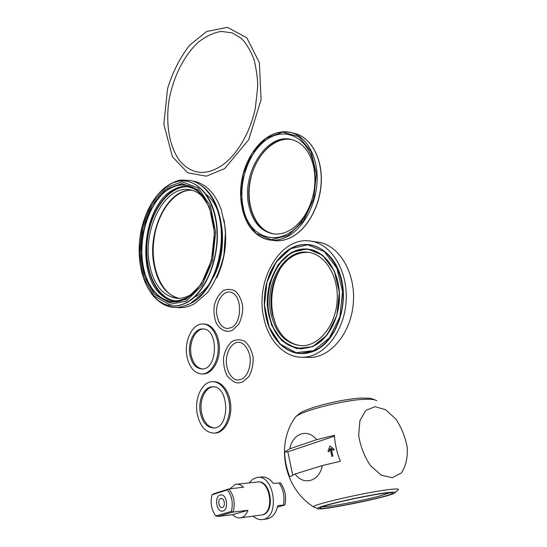 <?xml version="1.0" encoding="UTF-8"?>
<svg xmlns="http://www.w3.org/2000/svg" width="547" height="547" viewBox="0 0 547 547"><rect width="100%" height="100%" fill="white"/><g stroke="black" fill="none" stroke-linecap="round" stroke-linejoin="round"><path stroke-width="0.82" d="M248.994 206.137C240.96 174.09 266.642 132.114 291.92 139.615C302.901 142.849 310.19 152.059 313.78 167.259C316.857 185.173 313.54 201.727 303.817 216.933C294.724 229.439 284.549 235.087 273.295 233.89C260.898 231.381 252.796 222.13 248.994 206.137M243.183 207.354C237.897 182.794 248.625 151.512 267.168 139.239C285.602 126.569 308.337 137.625 313.855 164.75C317.233 184.428 313.588 202.609 302.922 219.292C282.963 249.603 248.823 240.16 243.183 207.354M212.441 198.547L212.68 198.964C215.778 204.516 218.082 210.957 219.593 218.28C225.241 244.393 217.022 278.177 201.419 294.512L190.616 303.312C182.534 307.209 175.69 308.364 170.096 306.785C166.336 306.115 158.897 303.216 151.567 293.848M212.4 198.479L212.653 198.923C205.891 187.06 196.701 181.645 190.841 180.572L181.857 180.031C177.761 180.031 171.861 182.725 164.155 188.106M187.019 305.082L191.655 302.949C212.79 292.262 227.381 250.423 220.222 218.376C216.803 202.787 210.499 191.84 201.303 185.529M223.791 219.224C227.743 239.531 225.391 259.052 216.735 277.801M193.775 292.659C188.305 296.727 182.76 298.614 177.146 298.32C162.753 296.214 153.509 284.734 149.399 263.873C142.411 228.667 165.221 184.551 189.905 189.775C195.546 190.78 200.585 193.966 205.016 199.327M203.409 324.015L204.236 324.056C212.51 324.166 219.696 335.653 219.429 348.986C219.272 362.319 211.662 373.922 203.334 373.998L202.766 373.998M186.944 356.377C183.847 340.993 192.469 323.25 203.012 324.002C211.286 324.104 218.465 335.605 218.198 348.959C218.034 362.305 210.431 373.916 202.103 373.998C194.424 373.41 189.371 367.536 186.944 356.377M202.369 368.952C196.667 367.981 192.92 363.311 191.122 354.935C188.694 342.887 195.238 328.945 203.484 329.027M189.905 354.907C187.409 342.6 194.301 328.405 202.711 328.973C218.779 328.179 218.116 369.724 201.973 368.972C195.874 368.487 191.853 363.803 189.905 354.907M213.009 381.69L213.617 381.69C222.157 381.259 230.266 392.527 230.807 406.236C231.463 419.939 224.304 432.41 215.675 433.06L214.868 433.108M197.235 413.86C194.206 398.592 202.021 381.662 212.386 381.697C220.92 381.266 229.022 392.541 229.562 406.271C230.212 419.987 223.053 432.472 214.431 433.128C205.795 432.882 200.058 426.455 197.235 413.86M214.301 427.925C207.867 427.104 203.607 421.969 201.528 412.534C199.135 400.541 205.118 387.187 213.234 386.818M200.298 412.575C197.857 400.363 204.099 386.818 212.359 386.811C228.892 384.897 230.752 427.597 214 427.959C207.128 427.74 202.561 422.612 200.298 412.575M271.08 314.224C263.839 284.324 284.235 248.591 308.125 252.304C325.089 254.082 338.914 276.228 337.15 300.973C335.598 325.725 318.846 346.114 301.712 345.731C286.177 344.289 275.962 333.786 271.08 314.224M263.798 317.841C254.895 280.618 280.351 236.085 310.388 241.056C331.188 243.511 348.261 270.854 346.094 301.541C344.172 332.241 323.496 357.464 302.416 357.266C284.221 357.608 268.351 340.473 263.798 317.841M272.242 310.73C271.1 301.062 271.838 291.551 274.464 282.197M276.105 325.663L273.124 315.858C269.842 298.621 272.331 282.703 280.584 268.105M271.599 310.04C270.526 300.802 271.23 291.715 273.726 282.778M301.725 345.731C290.669 344.624 282.163 338.005 276.214 325.889L272.351 314.306C269.22 297.602 271.838 282.396 280.208 268.68C287.982 257.193 297.547 251.764 308.905 252.406M310.593 241.083L317.616 242.068C338.436 244.53 355.529 271.681 353.389 302.122C351.495 332.583 330.839 357.608 309.746 357.41L308.016 357.376M385.902 492.84C393.56 491.869 396.466 491.951 394.619 493.079C388.185 497.298 316.761 511.65 317.595 508.546C314.963 506.925 364.24 495.507 385.902 492.84M383.912 493.367C365.546 495.637 323.639 505.066 320.597 507.541C311.694 512.566 393.498 496.136 392.637 493.073C392.541 492.526 389.635 492.628 383.912 493.367M375.139 399.96C372.104 398.729 369.936 398.148 368.657 398.223L363.099 398.031C347.933 398.189 316.002 405.286 303.838 411.153C302.088 411.494 299.312 413.457 295.503 417.046L295.503 417.046C300.864 410.859 346.087 399.392 366.49 399.242C372.275 399.125 375.659 399.659 376.651 400.855M314.252 507.342L313.349 506.775C312.932 504.464 365.437 492.375 388.336 489.64C396.049 488.683 399.344 488.717 398.23 489.736L394.619 493.079M294.471 418.564L295.503 417.046C275.469 444.027 283.551 487.835 313.349 506.775L317.595 508.546M392.308 477.688L401.3 472.991C405.689 466.564 407.686 458.181 407.303 447.849C405.423 437.224 401.566 427.583 395.727 418.913L385.628 409.73L374.975 406.667L365.772 410.476L359.899 420.65L358.675 435.323C360.418 446.496 364.405 456.67 370.627 465.859L381.327 475.206L392.308 477.688M322.313 465.565L340.323 461.258C336.89 452.622 334.928 443.952 334.422 435.255L316.617 439.685C307.578 427.973 292.556 433.532 289.835 448.779L284.611 452.082C284.871 460.403 286.587 468.67 289.766 476.875L295.127 473.996C303.599 485.962 319.325 481.558 322.313 465.565L295.127 473.996M292.713 475.076L287.852 451.836L284.611 452.082M287.852 451.836L334.477 436.13M289.835 448.779L316.617 439.685M330.21 449.121L328.809 451.795L330.087 448.581L331.824 456.314L332.733 456.027L330.99 448.287L333.458 450.297L333.896 449.19L329.991 446.01L327.968 451.104L328.809 451.795M333.896 449.19L329.991 446.01M334.244 449.162L333.458 450.297M331.42 448.643L332.733 456.027M333.075 456L331.824 456.314M256.769 482.078C270.259 479.001 275.332 513.182 261.493 515.021L262.122 514.932C275.948 513.107 270.915 479.001 257.432 482.01M249.227 482.885L252.516 479.357L256.919 477.504C274.04 473.627 280.556 517.059 262.95 519.479C259.517 520.081 256.256 518.966 253.158 516.129M266.41 518.994L267.421 518.85C272.652 517.524 276.105 513.12 277.767 505.647L284.953 504.922L277.425 507.185M284.973 504.847C286.532 496.683 285.035 489.367 280.488 482.898L273.288 483.432C269.746 478.673 265.774 476.553 261.363 477.066L257.801 477.415M247.941 510.33C246.321 514.59 243.887 517.079 240.646 517.804C237.822 518.276 235.176 517.236 232.687 514.686L217.761 516.491L215.792 515.93L231.374 511.418L233.104 512.067L247.941 510.33L232.687 514.686M229.938 488.827L234.991 484.546L236.044 484.3C238.663 483.931 241.159 484.902 243.531 487.206L228.817 488.963C234.034 495.452 235.463 503.158 233.104 512.067L217.761 516.491M231.374 511.418C233.337 503.199 232.017 496.04 227.408 489.927L228.817 488.963L213.672 493.756L212.01 494.796C210.103 502.748 211.361 509.79 215.792 515.93M227.408 489.927L212.01 494.796M220.12 495.056L220.564 494.953C226.937 493.449 229.2 510.262 222.697 511.062C216.489 512.587 213.952 496.56 220.12 495.056C213.952 496.56 216.489 512.587 222.697 511.062C229.2 510.262 226.937 493.449 220.564 494.953L220.12 495.056M220.762 498.556L220.995 498.502C224.564 497.661 225.822 507.062 222.185 507.5C218.718 508.348 217.309 499.384 220.762 498.556M242.143 208.263C246.437 226.622 255.716 237.207 269.958 240.01C276.105 240.796 282.307 239.429 288.563 235.914C304.317 227.019 316.672 203.32 317.157 179.737C317.711 156.141 306.423 136.504 291.161 132.579L295.182 133.571C310.457 137.502 321.766 157.071 321.219 180.572C320.74 204.058 308.392 227.648 292.638 236.495C286.382 239.989 280.173 241.343 274.02 240.557L273.808 240.53M295.182 133.571C310.587 137.557 321.868 157.146 321.342 180.592C320.87 204.038 308.57 227.573 292.782 236.461C286.498 239.983 280.242 241.35 274.02 240.557L269.958 240.01C248.755 237.193 236.249 207.881 241.986 179.006C247.367 150.076 270.184 127.048 291.161 132.579C275.982 129.728 262.868 136.791 251.818 153.755M292.187 139.69C267.086 133.434 242.348 174.821 250.232 206.342C253.931 221.973 261.808 231.176 273.856 233.959C256.119 231.019 245.371 205.843 250.287 180.831C254.895 155.765 274.403 135.861 292.187 139.69M288.16 235.463L271.134 239.682L255.88 233.289L245.165 218.048L240.728 197.05L243.196 174.11L252.146 153.235L266.115 138.213L282.717 132.114L298.799 136.641L310.976 151.437L316.405 173.741L313.711 198.766L303.489 220.92L288.16 235.463M198.718 191.546L194.335 188.223C185.166 183.026 175.908 183.717 166.548 190.281C149.358 202.663 138.835 234.048 142.145 261.056C145.276 288.125 162.315 306.929 181.098 300.768L186.308 298.43M190.424 295.653L186.472 298.286C167.095 309.274 147.437 292.529 142.972 264.782C138.247 237.159 148.757 203.395 166.76 190.459C179.724 181.713 191.635 183.443 202.499 195.655M155.013 297.746C164.51 306.983 175.252 308.535 187.218 302.388C207.662 291.435 221.891 252.058 216.072 220.017C210.527 187.826 187.724 172.886 168.551 185.043M186.999 302.217C178.978 306.559 171.252 307.113 163.826 303.879L158.384 300.659L163.826 303.879C146.145 295.811 136.47 267.49 139.8 239.053C143.109 210.622 159.095 185.139 178.213 181.269C196.558 177.433 214.356 197.535 216.79 228.133C219.395 258.663 205.515 292.146 186.999 302.217M172.825 182.903L178.213 181.269L172.811 182.903M220.222 218.376L219.593 218.28M206.246 201.323L197.816 191.279L193.87 188.736L187.901 186.732C183.614 185.495 177.884 186.978 170.705 191.183C144.005 208.455 136.846 269.869 158.815 292.618C163.362 297.096 167.403 299.64 170.938 300.255C174.315 301.684 179.676 300.816 187.019 297.657L195.505 290.956M170.247 300.071C153.536 293.643 143.758 266.758 147.047 239.716C150.199 212.667 166.042 188.763 183.84 186.465M179.122 298.341C166.035 294.922 157.625 283.585 153.892 264.324C147.198 230.526 168.038 187.997 192.093 190.274C174.664 189.118 156.955 212.742 153.823 240.509C150.322 268.228 161.946 295.318 179.142 298.341M206.349 194.609C224.407 207.723 228.284 251.367 213.043 277.842M208.694 284.734C204.824 289.965 200.578 293.889 195.97 296.501M174.849 300.809C155.881 297.787 143.758 269.056 147.389 239.743C150.746 210.397 169.331 185.255 188.517 186.842M185.891 299.441L169.214 302.744L154.48 294.361L144.319 276.522L140.333 252.823L143.054 227.518L152.011 204.961L165.775 189.214L182.028 183.546L197.693 189.7L209.433 207.108L214.472 232.502L211.47 260.365L201.118 284.406L185.891 299.441M186.199 301.123L169.03 304.488L153.871 295.824L143.437 277.459L139.355 253.097L142.145 227.087L151.348 203.887L165.495 187.676L182.213 181.809L198.349 188.1L210.465 206.014L215.662 232.181L212.578 260.898L201.898 285.664L186.199 301.123M301.629 348.836L312.74 346.442L323.058 339.359C329.219 332.453 333.923 323.961 337.171 313.889C339.844 302.518 340.015 291.667 337.684 281.329C332.357 262.471 322.614 251.77 308.467 249.234C324.494 251.08 338.272 269.787 339.379 293.076C340.603 316.344 328.726 339.591 312.788 346.429L301.629 348.836C284.987 347.331 274.061 336.118 268.864 315.195C261.172 283.305 282.929 245.193 308.467 249.234L308.549 249.241C302.73 248.564 297.096 249.719 291.647 252.707C273.767 262.211 263.517 291.195 268.946 315.195C274.013 335.742 284.693 346.948 300.98 348.829M323.386 339.031C305.062 357.075 279.387 347.249 271.141 322.005C262.464 297.069 272.221 263.681 291.852 252.94C305.705 245.979 318.169 249.145 329.246 262.43M312.679 346.648L327.222 334.853L336.863 315.332L339.359 292.214L334.149 270.621L322.539 255.182L307.202 248.864L291.36 252.475L278.026 264.844L269.507 283.394L267.209 304.727L271.538 325.062L281.855 340.726L296.46 348.569L312.679 346.648M313.588 350.654L296.023 352.658L280.249 344.104L269.138 327.154L264.488 305.199L266.963 282.19L276.139 262.157L290.519 248.755L307.646 244.776L324.268 251.538L336.89 268.235L342.572 291.66L339.865 316.754L329.383 337.923L313.588 350.654M265.363 313.499L265.951 316.638C270.218 337.752 285.001 353.697 301.91 353.451L313.8 350.88C331.195 343.516 344.254 318.19 342.976 292.754C341.813 267.292 326.805 246.834 309.37 244.735C292.18 242.28 274.922 257.076 268.105 278.389M309.527 244.755C326.949 246.902 341.916 267.38 343.058 292.823C344.316 318.238 331.256 343.523 313.882 350.887L301.144 353.444M279.38 343.4C289.561 353.54 301.13 356.104 314.087 351.112C335.954 342.176 349.506 305 340.631 276.126C332.118 247.08 305.568 236.393 286.573 251.155M390.202 492.744L379.092 496.184C360.965 501.004 328.706 507.048 322.176 506.816M261.493 515.021L260.687 515.124M279.032 482.816C283.332 489.298 284.83 496.655 283.524 504.902M232.482 330.299L238.724 324.316C241.637 318.279 242.957 312.228 242.683 306.176C241.651 300.023 239.271 295.052 235.538 291.277C231.449 288.987 227.354 288.775 223.238 290.635C218.971 294.115 215.99 299.045 214.28 305.417C213.528 311.838 214.219 317.807 216.359 323.332C220.892 330.805 226.937 332.638 232.482 330.299M231.032 327.687C242.109 324.2 243.23 293.5 229.398 291.934C221.063 291.695 215.156 305.452 216.803 314.375C218.328 323.174 221.856 327.892 227.381 328.535L231.032 327.687M242.601 382.025L248.871 376.596C251.989 370.928 253.405 364.411 253.104 357.041C251.661 350.224 248.926 345.027 244.906 341.451C240.502 339.263 236.181 339.284 231.935 341.513C227.764 345.376 224.995 350.606 223.627 357.218C223.19 363.707 224.325 369.861 227.046 375.686C231.354 380.616 235.107 383.044 238.307 382.968L242.601 382.025M241.316 379.242C247.196 377.143 252.14 365.328 249.535 354.449C245.835 342.819 239.818 342.101 238.492 342.388C233.719 341.779 226.649 348.993 226.321 361.109C226.554 373.977 233.966 380.787 238.451 379.905L241.316 379.242M313.78 167.259L313.855 164.75M303.817 216.933L302.922 219.292M198.711 191.532L194.335 188.223C207.163 195.826 215.826 218.499 214.007 243.107C212.277 267.709 200.332 290.655 186.178 298.505L181.098 300.768L185.467 298.894M191.477 180.736C204.988 182.821 214.896 192.441 221.193 209.597L224.714 224.79L225.432 233.07L223.894 255.059C220.475 269.555 215.039 282.033 207.593 292.515L194.759 303.592C188.688 306.983 182.534 308.255 176.284 307.421M202.103 373.998L203.334 373.998M214.431 433.128L215.675 433.06M212.359 386.811L212.872 386.804M309.37 244.735C287.12 241.808 266.41 266.998 264.529 296.351C262.259 325.677 279.332 353.54 301.91 353.451L301.123 353.444M302.416 357.266L309.746 357.41M224.673 168.62L248.762 139.608L261.097 99.663L259.367 62.666L246.868 37.859L227.456 27.35L206.595 31.535L189.494 45.367C179.963 57.743 172.647 72.17 167.553 88.648L163.854 124.19L172.367 156.702L187.751 172.811L206.417 176.175L224.673 168.62M222.082 165.338C236.981 154.992 250.3 132.668 255.367 107.909L257.685 86.877C257.904 80.792 256.789 72.026 254.341 60.587C251.039 51.302 246.656 43.876 241.206 38.304L232.195 32.868L221.234 31.405C213.48 32.704 205.836 36.307 198.287 42.215C183.655 55.719 172.695 78.207 168.797 101.728C165.584 125.249 169.768 147.738 180.066 161.201C187.224 168.715 191.272 170.452 196.941 171.902C204.831 173.481 213.214 171.293 222.082 165.338M392.637 493.073L391.782 492.751M262.95 519.479L267.421 518.85M240.646 517.804L261.473 515.021M236.735 484.225L256.748 482.085"/></g></svg>
